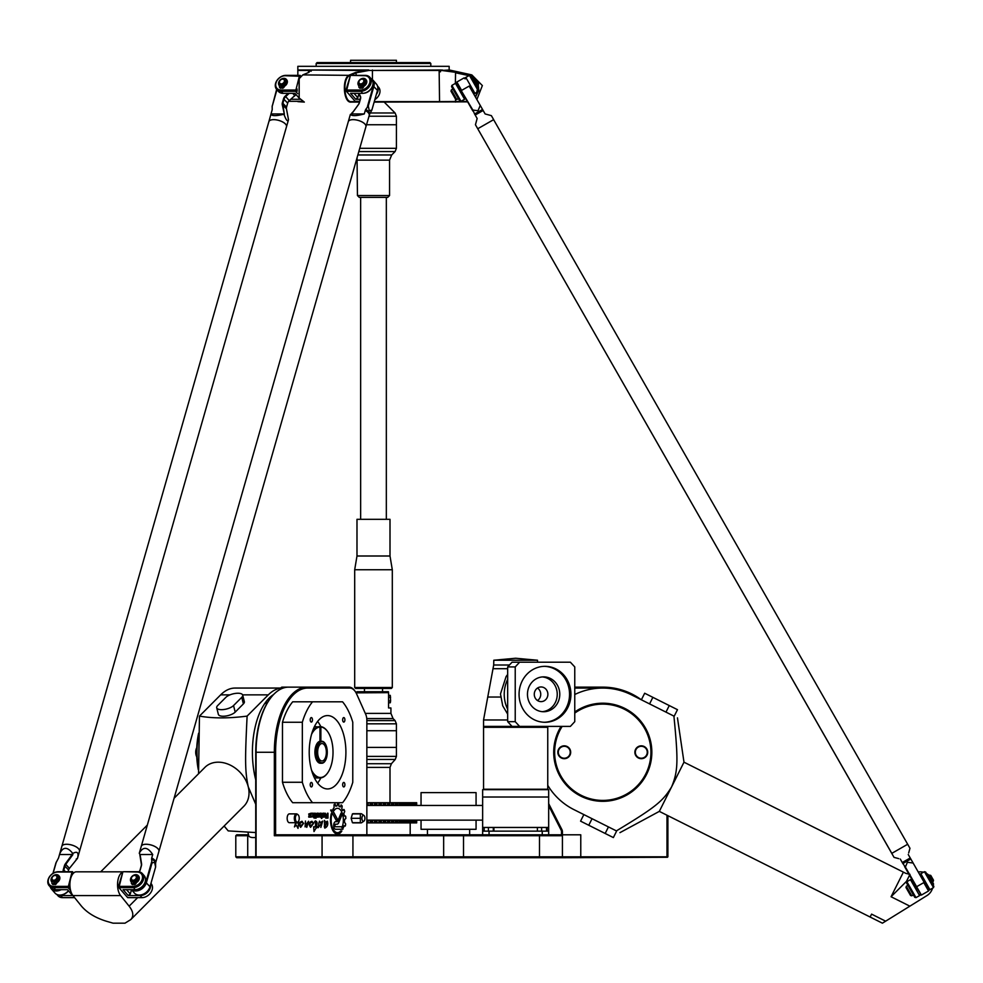 <?xml version="1.0" encoding="UTF-8"?>
<svg xmlns="http://www.w3.org/2000/svg" width="983" height="983" viewBox="0 0 983 983"><rect width="100%" height="100%" fill="white"/><g stroke="black" fill="none" stroke-linecap="round" stroke-linejoin="round"><path stroke-width="1.47" d="M335.596 821.677L336.948 821.677A2.335 1.167 90 0 0 337.857 820.83L341.064 813.076A8.982 4.485 -90 0 1 341.838 815.177L338.705 822.697A4.19 2.101 -90 0 1 337.095 824.196L335.596 824.196A1.278 0.639 90 0 0 334.97 825.474A1.278 0.639 90 0 0 335.596 826.752L341.556 826.752L342.907 829.234L335.608 829.271A3.797 1.892 -90 0 1 333.704 825.474A3.797 1.892 -90 0 1 335.596 821.677L336.874 821.677M342.907 829.234L335.608 829.271M341.482 826.752L342.821 829.234M335.596 824.196L335.522 824.196A1.278 0.639 90 0 0 334.884 825.474A1.278 0.639 90 0 0 335.522 826.752M341.838 815.177L338.619 822.697A4.19 2.101 -90 0 1 337.009 824.196L335.522 824.196M341.027 813.162A8.982 4.485 -90 0 1 341.752 815.177M336.333 820.596L330.632 810.041L332.5 810.041L337.181 818.741A1.266 0.627 -90 0 1 337.341 820.129A1.266 0.627 -90 0 1 336.751 820.928A1.266 0.627 -90 0 1 336.333 820.596M330.632 810.041L332.414 810.041L337.108 818.741A1.266 0.627 -90 0 1 337.267 820.092A1.266 0.627 -90 0 1 336.714 820.928M315.322 820.891L315.703 826.924L317.03 826.347L313.995 831.569L313.626 826.752L314.425 827.096M314.621 821.874L315.359 820.891C317.521 821.628 317.656 823.643 315.789 826.924L315.838 826.924M316.981 826.347L316.661 827.944M316.108 827.919L314.019 831.544M313.626 826.752L314.474 827.108C316.686 824.43 316.747 822.685 314.658 821.862L314.265 822.046M313.516 823.213L310.554 827.33C308.343 824.27 308.822 822.255 312.029 821.26L312.877 822.746L312.103 822.366C309.842 822.796 309.35 823.963 310.628 825.867L313.675 823.238L310.591 827.33M311.992 821.26L312.84 822.734M312.103 822.366L312.029 822.366C309.768 822.796 309.276 823.963 310.542 825.867L310.628 825.867M306.499 825.904L305.086 826.875L305.48 821.051L305.455 825.339L308.564 821.247L306.794 827.354L306.499 825.904L305.049 826.875M305.443 821.051L305.406 825.327M308.527 821.26L306.745 827.354M325.889 817.192L327.425 817.192L327.425 815.693L325.914 815.693L325.545 816.676L325.828 815.693L327.339 815.693M325.656 814.944L325.312 813.224L326.356 814.895L327.425 814.895L327.966 813.224L327.966 818.114L325.717 818.114L325.656 814.944M327.425 813.224L327.892 818.114M326.356 814.895L325.312 813.224M317.312 816.222L318.443 815.583L318.123 814.108L316.993 814.747L317.239 816.222L318.037 816.222M318.037 814.108L316.907 814.747L317.239 816.222M316.465 815.816L316.465 814.514A1.29 0.639 -90 0 1 317.104 813.224L318.308 813.224A1.29 0.639 -90 0 1 318.959 814.514L318.959 815.816A1.29 0.639 -90 0 1 318.308 817.106L317.104 817.106A1.29 0.639 -90 0 1 316.465 815.816M317.104 813.224L318.234 813.224A1.29 0.639 -90 0 1 318.873 814.514L318.873 815.816A1.29 0.639 -90 0 1 318.234 817.106L317.104 817.106M309.375 814.858L310.567 814.858L310.579 817.106L308.748 817.106L308.748 816.308L310.505 815.779L309.104 815.558L308.711 813.998L311.009 813.224L311.009 814.059L309.24 814.342L310.64 814.858L311.009 816.381L308.748 817.106M309.375 814.059L309.301 814.858M310.935 813.224L310.935 814.059L309.301 814.059M310.309 815.558L309.104 815.558M310.309 816.308L308.748 816.308M314.904 817.106L315.506 813.224L316.059 818.2L315.432 817.106M315.506 813.224L315.506 818.2M314.093 818.2L314.093 817.365M314.658 813.224L314.093 817.106L314.658 813.224M314.093 813.224L314.093 817.106M311.378 817.106L311.378 816.173L313.172 815.607L312.889 814.145L311.378 814.145L311.378 813.224L313.061 813.224A1.278 0.639 -90 0 1 313.7 814.502L313.7 815.804A1.302 0.651 -90 0 1 313.049 817.106L312.963 817.106A1.302 0.651 -90 0 0 313.614 815.804L313.614 814.502A1.278 0.639 -90 0 0 312.975 813.224L311.378 813.224M312.803 814.145L311.378 814.145M311.378 816.173L312.803 816.173M323.161 816.222L324.292 815.583L323.972 814.108L322.829 814.747L323.075 816.222L323.886 816.222M323.886 814.108L322.756 814.747L323.075 816.222M322.952 813.224L324.071 813.224A1.29 0.639 -90 0 1 324.722 814.514L324.722 815.816A1.29 0.639 -90 0 1 324.071 817.106L322.952 817.106A1.29 0.639 -90 0 1 322.301 815.816L322.301 814.514A1.29 0.639 -90 0 1 322.952 813.224L324.157 813.224A1.29 0.639 -90 0 1 324.795 814.514L324.795 815.816A1.29 0.639 -90 0 1 324.157 817.106L322.952 817.106M320.175 816.173L321.38 816.173L321.06 814.096L320.212 814.096L319.893 815.595L321.306 816.173M320.212 814.096L320.102 816.173M320.974 814.096L320.126 814.096M320.028 817.106A1.29 0.651 -90 0 1 319.377 815.804L319.377 814.514A1.29 0.639 -90 0 1 320.028 813.224L321.244 813.224A1.327 0.664 -90 0 1 321.908 814.551L321.908 818.384L321.38 817.106L320.028 817.106M320.028 813.224L321.171 813.224A1.327 0.664 -90 0 1 321.834 814.551L321.38 818.384M296.362 822.697L296.792 823.213L298.734 821.346L297.984 828.386M296.19 825.007L294.458 826.9L295.686 822.697M298.734 821.346L298.021 828.386L296.227 824.995L294.495 826.9M324.279 826.592L324.943 826.801L326.983 822.304L324.501 825.892L324.476 820.387L325.57 822.243L327.376 821.174C328.359 824.54 327.511 826.85 324.832 828.091L324.292 826.592L324.943 826.801M326.946 822.316L324.464 825.892M327.339 821.186C328.273 824.553 327.425 826.85 324.795 828.091M324.476 820.387L325.57 822.243M303.649 823.213L300.687 827.33C298.427 824.27 298.906 822.243 302.113 821.26L302.961 822.746L302.186 822.366C299.926 822.796 299.434 823.963 300.712 825.867L303.673 823.238L300.638 827.33M302.076 821.26L302.924 822.734M302.15 822.366L302.113 822.366C299.852 822.796 299.36 823.963 300.626 825.867L300.675 825.867M322.682 821.1L320.814 827.416L322.375 822.243L318.16 827.674L319.057 822.169M319.487 821.137L320.2 822.673M319.291 822.132L319.524 821.137L320.212 822.746L322.719 821.1L320.851 827.428M322.301 822.243L318.197 827.674M331.271 813.592L331.701 814.526A12.693 6.34 90 0 0 337.415 832.699A12.693 6.34 90 0 0 337.464 832.699A12.693 6.34 90 0 0 340.683 830.991L341.851 830.991A14.02 7.004 -90 0 1 337.501 834.026A14.02 7.004 -90 0 1 331.271 813.592M331.246 813.691L331.701 814.526M340.683 830.991L341.777 830.991A14.02 7.004 -90 0 1 337.464 834.026M331.775 814.526A12.693 6.34 90 0 0 337.501 832.699L337.415 832.699M343.952 825.806A14.143 7.065 -90 0 1 343.374 827.858L342.465 826.187A11.698 5.849 90 0 0 342.612 814.317A11.698 5.849 90 0 0 337.501 808.309A11.698 5.849 90 0 0 334.048 810.57L333.151 808.862A14.143 7.065 -90 0 1 334.097 807.621L334.023 804.708A16.809 8.405 -90 0 1 334.982 803.971L335.891 806.244A14.143 7.065 -90 0 1 337.095 805.888L337.648 803.197A16.809 8.405 -90 0 1 338.73 803.381L339 806.195A14.143 7.065 -90 0 1 340.192 806.932L341.236 804.954A16.809 8.405 -90 0 1 342.17 806.023L341.826 808.825A14.143 7.065 -90 0 1 342.723 810.471L344.124 809.648A16.809 8.405 -90 0 1 344.726 811.417L343.817 813.666A14.143 7.065 -90 0 1 344.271 815.915L345.709 816.418A16.809 8.405 -90 0 1 345.869 818.434L344.566 819.699A14.143 7.065 -90 0 1 344.48 822.181L345.672 823.951A16.809 8.405 -90 0 1 345.389 825.781L343.866 825.806A14.143 7.065 -90 0 1 343.325 827.772M344.48 822.181L345.598 823.951A16.809 8.405 -90 0 1 345.316 825.781L345.07 826.175M344.566 819.699L344.492 819.699A14.143 7.065 -90 0 1 344.406 822.181M345.316 815.915L345.635 816.418A16.809 8.405 -90 0 1 345.795 818.434L344.492 819.699M344.271 815.915L344.185 815.915A14.143 7.065 -90 0 0 343.743 813.666L343.817 813.666M343.853 809.427L344.038 809.648A16.809 8.405 -90 0 1 344.652 811.417L343.743 813.666M342.723 810.471L342.637 810.471A14.143 7.065 -90 0 0 341.74 808.825L341.826 808.825M341.052 804.893L341.162 804.954A16.809 8.405 -90 0 1 342.084 806.023L341.74 808.825M340.192 806.932L340.106 806.932A14.143 7.065 -90 0 0 338.926 806.195L339 806.195M337.624 803.197A16.809 8.405 -90 0 1 338.656 803.381L338.926 806.195M335.891 806.244L335.031 803.947M337.415 808.309L337.501 808.309A11.698 5.849 90 0 0 337.415 808.309A11.698 5.849 90 0 0 334.011 810.496M548.674 805.655L561.109 830.07A3.674 3.674 0 0 1 561.514 831.741L561.514 834.8L275.596 834.8L275.596 752.265A64.202 32.095 -90 0 1 307.704 688.063L349.887 688.063A18.345 9.166 -90 0 1 355.182 691.43A18.345 9.166 -90 0 1 356.731 694.195L365.688 714.272A9.166 4.583 -90 0 1 366.856 720.379L366.856 834.8M352.418 813.924A4.583 2.298 -90 0 1 353.094 813.703L361.044 813.703A4.583 2.298 90 0 0 360.356 813.924L360.356 822.673L352.418 822.673L351.152 818.298L352.418 813.924L360.356 813.924M360.356 822.673A4.583 2.298 90 0 0 361.044 822.882L353.094 822.882A4.583 2.298 -90 0 1 352.418 822.673M296.51 822.697L289.358 822.697A4.399 2.199 -90 0 1 287.159 818.298A4.399 2.199 -90 0 1 289.358 813.887L296.51 813.887A4.399 2.199 90 0 0 294.31 818.298A4.399 2.199 90 0 0 296.51 822.697A4.399 2.199 90 0 0 297.235 822.439A4.399 2.199 90 0 0 297.591 822.12M312.545 802.706L292.688 802.706A58.697 29.343 -90 0 1 282.477 782.271L282.477 722.247A58.697 29.343 -90 0 1 292.688 701.813L342.563 701.813A58.697 29.343 -90 0 1 352.774 722.247L352.774 782.271A58.697 29.343 -90 0 1 342.563 802.706L312.545 802.706A58.697 29.343 -90 0 1 302.334 782.271L302.334 722.247A58.697 29.343 -90 0 1 312.545 701.813M291.914 687.142L282.06 687.142L291.914 687.142M666.978 815.214L666.978 856.82L562.423 856.82L562.423 831.741A4.583 4.583 0 0 0 561.932 829.652L548.674 803.639M483.55 720.379L483.55 789.681M666.978 856.82L667.899 856.82L667.899 815.669M641.285 699.749A65.111 65.111 0 0 0 602.776 687.142L574.76 687.142M354.924 691.061A19.255 9.633 90 0 0 354.654 690.68A19.255 9.633 90 0 0 349.1 687.142L306.905 687.142A65.111 32.562 90 0 0 274.343 752.265L274.343 835.722L562.423 835.722L561.514 834.8M275.596 834.8L274.343 835.722M269.575 699.466A64.202 32.095 90 0 0 269.317 699.847A64.202 32.095 90 0 0 255.74 752.265L255.74 856.82L235.797 856.82L236.719 857.729L561.514 857.729L562.423 856.82L256.084 856.82L256.084 752.265A65.111 32.562 -90 0 1 269.846 699.097A65.111 32.562 -90 0 1 288.633 687.142L306.905 687.142L307.704 688.063M248.539 834.8L236.719 834.8L235.797 835.722L248.773 835.722M280.991 687.817L280.819 688.063A3.674 1.831 -90 0 1 280.991 687.817A3.674 1.831 -90 0 1 282.06 687.142M484.472 727.309L484.472 726.4L483.55 727.309L547.752 727.309L546.831 726.4M256.538 857.729L255.912 857.274M574.76 688.063L602.776 688.063L602.776 687.142M561.514 857.729L667.445 857.274M562.423 834.8L580.769 834.8L580.769 857.729M363.919 815.472A2.998 1.499 -90 0 1 364.926 818.298A2.998 1.499 -90 0 1 363.919 821.124A2.998 1.499 -90 0 1 361.928 818.298A2.998 1.499 -90 0 1 363.919 815.472L361.732 813.924A4.583 2.298 90 0 0 361.044 813.703M361.044 822.882A4.583 2.298 90 0 0 361.732 822.673L363.919 821.124M351.152 818.298L360.122 818.298M295.367 818.298A3.871 1.941 -90 0 1 297.947 814.649A3.871 1.941 -90 0 1 299.237 818.298A3.871 1.941 -90 0 1 297.947 821.948A3.871 1.941 -90 0 1 295.367 818.298M297.591 814.465A4.399 2.199 90 0 0 297.235 814.145A4.399 2.199 90 0 0 296.51 813.887M310.223 784.692A2.261 1.13 -90 0 1 311.341 782.431A2.261 1.13 -90 0 1 312.471 784.692A2.261 1.13 -90 0 1 311.341 786.941A2.261 1.13 -90 0 1 310.223 784.692M342.649 784.692A2.261 1.13 -90 0 1 343.767 782.431A2.261 1.13 -90 0 1 344.898 784.692A2.261 1.13 -90 0 1 343.767 786.941A2.261 1.13 -90 0 1 342.649 784.692M342.649 719.839A2.261 1.13 -90 0 1 343.767 717.578A2.261 1.13 -90 0 1 344.898 719.839A2.261 1.13 -90 0 1 343.767 722.087A2.261 1.13 -90 0 1 342.649 719.839M310.223 719.839A2.261 1.13 -90 0 1 311.341 717.578A2.261 1.13 -90 0 1 312.471 719.839A2.261 1.13 -90 0 1 311.341 722.087A2.261 1.13 -90 0 1 310.223 719.839M309.215 752.265A36.69 18.345 -90 0 1 327.56 715.575A36.69 18.345 -90 0 1 345.905 752.265A36.69 18.345 -90 0 1 327.56 788.944A36.69 18.345 -90 0 1 309.215 752.265M317.632 783.107A36.69 18.345 90 0 0 320.827 777.885M320.827 726.634A36.69 18.345 90 0 0 317.632 721.411M282.477 782.271L302.334 782.271M282.477 722.247L302.334 722.247M574.76 713.105A48.155 48.155 0 0 1 650.07 761.309A48.155 48.155 0 0 1 585.008 797.016A48.155 48.155 0 0 1 562.165 726.4M647.256 752.265A5.959 5.959 0 0 1 638.323 757.426A5.959 5.959 0 0 1 638.323 747.092A5.959 5.959 0 0 1 647.256 752.265M647.723 752.265A6.414 6.414 0 0 0 638.09 746.699A6.414 6.414 0 0 0 638.09 757.819A6.414 6.414 0 0 0 647.723 752.265M570.226 752.265A5.959 5.959 0 0 1 561.281 757.426A5.959 5.959 0 0 1 561.281 747.092A5.959 5.959 0 0 1 570.226 752.265M570.681 752.265A6.414 6.414 0 0 0 561.047 746.699A6.414 6.414 0 0 0 561.047 757.819A6.414 6.414 0 0 0 570.681 752.265M561.084 726.4A49.064 49.064 0 0 0 585.032 797.999A49.064 49.064 0 0 0 651.004 761.284A49.064 49.064 0 0 0 574.76 711.987M321.773 763.263A11.01 5.505 90 0 0 327.278 752.265A11.01 5.505 90 0 0 321.773 741.256A11.01 5.505 90 0 0 316.268 752.265A11.01 5.505 90 0 0 321.773 763.263L320.409 763.263A11.01 5.505 -90 0 1 314.916 752.72A11.01 5.505 -90 0 1 319.954 741.293L319.954 727.051L314.449 726.597M312.41 731.561A25.681 12.84 90 0 1 319.549 726.597L320.863 727.051A25.226 12.607 -90 0 1 327.695 731.671A25.226 12.607 -90 0 1 327.695 772.859A25.226 12.607 -90 0 1 311.574 770.254M312.41 772.957A25.681 12.84 90 0 0 320.016 777.946A25.681 12.84 90 0 0 327.425 773.228A25.681 12.84 90 0 0 327.56 773.043M327.56 731.487A25.681 12.84 90 0 0 327.425 731.291A25.681 12.84 90 0 0 320.47 726.597M311.574 734.264A25.226 12.607 -90 0 1 319.954 727.051M198.627 733.195A48.155 24.071 90 0 0 198.271 769.578M196.76 747.719A5.959 2.986 90 0 0 195.703 752.265A5.959 2.986 90 0 0 196.76 756.812M196.76 756.677A6.414 3.207 -90 0 1 195.875 752.265A6.414 3.207 -90 0 1 196.76 747.842M321.994 741.71A10.543 5.271 -90 0 1 326.565 757.537A10.543 5.271 -90 0 1 317.435 757.537A10.543 5.271 -90 0 1 321.994 741.71M321.994 743.553A8.712 4.362 -90 0 1 326.356 752.265A8.712 4.362 -90 0 1 321.994 760.977A8.712 4.362 -90 0 1 317.644 752.265A8.712 4.362 -90 0 1 321.994 743.553M321.773 741.256L319.954 741.256M320.863 727.051L320.863 741.256M198.161 767.207A49.064 24.538 -90 0 1 198.541 735.075M264.538 703.816A50.44 25.226 -90 0 1 267.597 702.44M493.921 831.139L493.921 827.465L548.674 827.465L548.674 789.681L482.641 789.681L482.641 834.8M493.294 831.139L493.294 827.465L493.921 827.465M488.428 831.139L488.428 827.465L493.294 827.465M484.189 831.139L484.189 827.465L488.428 827.465M547.113 831.139L547.113 827.465M546.487 831.139L546.487 827.465M541.621 831.139L541.621 827.465M537.382 831.139L537.382 827.465M548.674 827.465L548.674 831.139L542.247 831.139L542.247 834.8M548.674 834.8L548.674 831.139M489.055 834.8L489.055 831.139L482.641 831.139M489.055 831.139L542.247 831.139M366.856 820.129L482.641 820.129M366.856 730.713L396.419 730.713L396.419 756.382L366.856 756.382M482.641 805.458L366.856 805.458M476.067 820.129L476.067 829.296L421.043 829.296L421.043 820.129M476.067 805.458L476.067 792.617L421.043 792.617L421.043 805.458M416.681 820.129L416.681 822.882L416.657 820.129L416.681 822.882L413.929 822.882L413.966 820.129M413.966 805.458L413.966 802.706L416.681 802.706L416.681 805.458M413.929 820.129L413.929 822.882L366.856 822.882M366.856 802.706L371.107 802.706L371.107 805.458M412.11 820.129L412.11 822.882L412.184 820.129M409.862 820.129L409.862 822.882L409.972 820.129M407.281 820.129L407.281 822.882L407.367 820.129M404.345 820.129L404.345 822.882L404.406 820.129M401.076 820.129L401.076 822.882L401.101 820.129M397.501 822.882L397.501 820.129L397.513 822.882M393.655 822.882L393.655 820.129L393.655 822.882M389.6 822.882L389.6 820.129L389.6 822.882M413.929 805.458L413.929 802.706L413.806 805.458M412.184 805.458L412.11 802.706L413.806 802.706M412.11 805.458L412.11 802.706L411.963 805.458M409.972 805.458L409.862 802.706L411.963 802.706M409.862 805.458L409.862 802.706L409.69 805.458M371.107 802.706L409.69 802.706M407.367 805.458L407.367 802.706L407.281 805.458M404.406 805.458L404.406 802.706L404.345 805.458M401.101 805.458L401.101 802.706L401.076 805.458M397.513 802.706L397.501 805.458L397.513 802.706M393.655 802.706L393.655 805.458L393.655 802.706M507.67 719.974L483.55 719.974L483.55 726.4L519.614 726.4L515.227 721.669L507.67 721.669L512.057 726.4M537.504 700.535A7.336 6.807 90 0 0 537.504 688.051M541.08 686.957A7.336 6.807 -90 0 1 547.875 694.293A7.336 6.807 -90 0 1 541.08 701.629A7.336 6.807 -90 0 1 534.273 694.293A7.336 6.807 -90 0 1 541.08 686.957M542.346 711.667A17.424 16.158 90 0 0 557.238 694.293A17.424 16.158 90 0 0 542.346 676.931M543.624 676.869A17.424 16.158 -90 0 1 559.782 694.293A17.424 16.158 -90 0 1 543.624 711.729A17.424 16.158 -90 0 1 527.466 694.293A17.424 16.158 -90 0 1 543.624 676.869M544.312 722.259A27.979 25.939 90 0 0 569.55 694.293A27.979 25.939 90 0 0 544.312 666.339M544.987 666.327A27.979 25.939 -90 0 1 570.926 694.293A27.979 25.939 -90 0 1 544.987 722.272A27.979 25.939 -90 0 1 519.061 694.293A27.979 25.939 -90 0 1 544.987 666.327M515.227 666.916L519.614 662.198L512.057 662.198L507.67 666.916L515.227 666.916L515.227 721.669M507.67 666.916L507.67 721.669M519.614 662.198L570.373 662.198L574.76 666.916L574.76 721.669L570.373 726.4L519.614 726.4M509.452 665L493.699 665L493.798 660.232L537.504 660.232L537.554 662.198M932.548 888.165A12.84 12.84 0 0 1 926.957 895.574L882.415 923.184L659.323 811.38L683.984 762.181L677.459 717.873M870.127 917.016L871.577 914.129L885.646 921.182M671.672 786.732C678.098 771.004 678.356 761.321 673.92 716.103C678.663 718.475 678.663 718.475 673.92 716.103C678.663 718.475 678.663 718.475 673.92 716.103L631.541 694.87A64.202 64.202 0 0 0 574.76 694.502M671.635 786.818L671.635 786.818C662.874 801.378 655.268 807.387 616.39 830.893C621.133 833.265 621.133 833.265 616.39 830.893C621.133 833.265 621.133 833.265 616.39 830.893L574.011 809.66A64.202 64.202 0 0 1 547.752 785.331M674.178 716.238L677.471 709.677L652.872 697.34L644.676 693.236L641.383 699.798M583.853 814.588L580.572 821.149L613.367 837.577L616.648 831.028M918.233 871.982A12.84 12.84 0 0 1 923.455 872.24M926.477 873.457A12.84 12.84 0 0 1 929.058 875.374M932.707 881.751A12.84 12.84 0 0 1 932.916 882.894M909.533 875.239L906.461 881.37L891.065 896.742L909.877 906.166M683.984 762.181L905.859 873.371L909.988 874.342M357.443 195.556L389.551 195.556L387.707 197.386L359.286 197.386L357.443 195.556L357.05 157.784L174.077 798.282L204.943 767.342A27.512 21.307 44.9 0 1 229.334 764.676A27.512 21.307 44.9 0 1 248.232 786.732L248.257 786.818A27.512 21.307 44.9 0 1 243.895 806.207L130.764 919.609C133.921 916.131 133.381 911.659 129.129 906.166L120.59 895.574A12.84 6.414 -90 0 1 117.665 882.218A12.84 6.414 -90 0 1 122.875 872.019M198.554 773.756L199.463 716.103C212.967 718.475 228.855 718.475 247.114 716.103C244.89 761.321 245.025 771.004 248.232 786.732L248.232 786.732M247.114 716.103L268.298 694.87A64.202 32.095 -90 0 1 282.686 688.063L235.023 688.063A64.202 32.095 90 0 0 220.647 694.87L199.463 716.103M255.74 832.564L228.216 830.893L224.136 826.015L130.764 919.609L124.988 923.184L113.082 923.184L106.213 921.182L113.082 923.184M242.703 695.116L244.349 701.678A9.166 3.563 165.9 0 1 243.391 703.902L235.195 712.122A9.166 3.563 165.9 0 1 225.562 716.066A9.166 3.563 165.9 0 1 218.361 714.358L216.715 707.797A9.166 3.563 165.9 0 1 217.673 705.561L225.869 697.34A9.166 3.563 165.9 0 1 235.49 693.408A9.166 3.563 165.9 0 1 242.703 695.116A9.166 3.563 165.9 0 1 241.757 697.34L233.549 705.561A9.166 3.563 165.9 0 1 223.927 709.505A9.166 3.563 165.9 0 1 216.715 707.797M247.999 832.65L248.76 835.697A9.166 3.563 -14.1 0 0 255.74 837.442M123.219 871.823L76.318 871.823A12.84 6.414 90 0 0 70.137 881.149A12.84 6.414 90 0 0 72.939 895.574L81.478 906.166C87.204 912.814 95.449 917.827 106.213 921.182M255.74 779.863A60.528 30.264 -90 0 1 273.569 694.539M248.257 786.818L255.74 804.291M933.85 886.371L933.506 887.624L933.85 886.371L925.654 872.044L924.413 871.7L919.633 874.428M911.671 878.974L906.891 881.702L906.547 882.955L914.743 897.295L915.984 897.639L906.891 881.702M915.984 897.639L921.169 894.677M910.823 859.007L910.233 857.975L902.271 862.521L902.861 863.553L910.823 859.007L928.726 890.352L933.506 887.624L924.413 871.7M919.572 895.587L910.479 879.662M932.83 884.577L933.617 884.122L928.222 874.673L927.424 875.128M933.506 880.227L930.778 875.448L929.525 875.116L933.162 881.481L933.506 880.227M908.255 891.495L910.528 895.476L911.782 895.808L906.326 886.261L905.982 887.514L908.255 891.495M920.825 873.74L929.93 889.676M131.513 889.75L130.297 893.989L126.524 889.676M62.531 897.639A9.166 6.893 138.8 0 1 57.911 895.71A9.166 6.893 138.8 0 0 62.531 897.639L74.597 897.639L62.531 897.639L60.749 895.587L72.656 895.587L67.483 889.676L55.564 889.676L53.782 887.624L68.073 887.624L70.604 890.512M130.297 893.989L128.257 895.587L123.084 889.676L134.99 889.676A9.166 6.893 -41.2 0 0 143.923 884.479A9.166 6.893 -41.2 0 0 144.169 875.669L142.375 873.617A9.166 6.893 -41.2 0 0 137.755 871.7L123.453 871.7L137.129 872.044A8.257 6.205 138.8 0 1 142.228 879.207A8.257 6.205 138.8 0 1 133.037 886.371L118.734 886.371L118.906 887.624L122.826 872.044L118.341 886.826M73.7 872.929L71.992 872.044L68.073 887.624L69.093 886.826L67.901 886.371L53.61 886.371A8.257 6.205 138.8 0 1 48.511 879.207A8.257 6.205 138.8 0 1 57.702 872.044L71.992 872.044L73.639 873.002M53.61 886.371L53.782 887.624A9.166 6.893 -41.2 0 1 49.15 885.695A9.166 6.893 -41.2 0 1 49.396 876.897A9.166 6.893 -41.2 0 1 58.329 871.7L72.619 871.7L72.767 873.961M70.112 887.993L69.093 886.826L69.904 883.987M60.749 895.587A9.166 6.893 138.8 0 1 57.198 894.591M54.716 882.39A3.674 2.752 138.8 0 1 54.274 882.353L53.512 883.373M52.308 880.928A3.674 2.752 -41.2 0 0 52.492 881.161A3.674 2.752 -41.2 0 0 53.881 881.898L53.389 884.577A1.647 1.241 138.8 0 1 52.394 883.975M58.98 875.89A4.706 3.539 138.8 0 1 59.189 876.111A4.706 3.539 138.8 0 1 57.419 882.304A1.647 1.241 -41.2 0 0 56.645 883.275A1.647 1.241 138.8 0 1 54.851 884.577L54.2 884.122L54.827 881.898A3.674 2.752 -41.2 0 0 58.058 879.625A3.674 2.752 -41.2 0 0 58.022 876.332A3.674 2.752 -41.2 0 0 57.8 876.123M150.94 883.398L151.136 883.631A9.166 6.893 138.8 0 1 150.891 892.441A9.166 6.893 138.8 0 1 141.957 897.639L127.667 897.639L118.906 887.624L133.209 887.624A9.166 6.893 -41.2 0 0 142.13 882.427A9.166 6.893 -41.2 0 0 142.375 873.617M150.632 884.442A9.166 6.893 138.8 0 1 140.176 895.587L128.257 895.587M134.474 882.783L134.118 882.378A3.674 2.752 138.8 0 1 133.7 882.353L132.938 883.373M133.074 884.577L132.902 883.324L132.816 884.577A1.647 1.241 138.8 0 1 131.82 883.975M138.406 875.89A4.706 3.539 138.8 0 1 138.615 876.111A4.706 3.539 138.8 0 1 136.846 882.304A1.647 1.241 -41.2 0 0 136.072 883.275A1.647 1.241 138.8 0 1 134.278 884.577L133.872 884.122A1.647 1.241 -41.2 0 0 135.679 882.82A1.647 1.241 138.8 0 1 136.44 881.849A4.706 3.539 -41.2 0 0 138.222 875.656A4.706 3.539 -41.2 0 0 132.349 876.086A4.706 3.539 -41.2 0 0 131.144 881.849L131.144 881.849A1.647 1.241 138.8 0 1 131.366 882.82A1.647 1.241 -41.2 0 0 132.422 884.122L132.668 884.122M137.227 876.123A3.674 2.752 -41.2 0 1 137.448 876.332A3.674 2.752 -41.2 0 1 137.485 879.625A3.674 2.752 -41.2 0 1 134.253 881.898L133.627 884.122M132.902 883.324L133.172 882.378M131.734 880.928A3.674 2.752 -41.2 0 0 131.919 881.161A3.674 2.752 -41.2 0 0 133.307 881.898M132.902 881.444A3.674 2.752 -41.2 0 0 137.46 878.298A3.674 2.752 -41.2 0 0 137.042 875.878A3.674 2.752 -41.2 0 0 132.472 876.222A3.674 2.752 -41.2 0 0 131.525 880.707A3.674 2.752 -41.2 0 0 132.902 881.444M53.475 883.324L52.996 884.122A1.647 1.241 138.8 0 1 51.939 882.82A1.647 1.241 -41.2 0 0 51.718 881.849L51.718 881.849A4.706 3.539 138.8 0 1 52.922 876.086A4.706 3.539 138.8 0 1 58.796 875.656A4.706 3.539 138.8 0 1 57.014 881.849A1.647 1.241 -41.2 0 0 56.252 882.82A1.647 1.241 138.8 0 1 54.446 884.122L54.2 884.122M136.268 877.844A2.752 2.064 138.8 0 1 132.103 879.908A2.752 2.064 138.8 0 1 133.283 875.767A2.752 2.064 138.8 0 1 136.268 877.844M56.842 877.844A2.752 2.064 138.8 0 1 52.677 879.908A2.752 2.064 138.8 0 1 53.856 875.767A2.752 2.064 138.8 0 1 56.842 877.844M58.034 878.298A3.674 2.752 -41.2 0 0 57.616 875.878A3.674 2.752 -41.2 0 0 53.045 876.222A3.674 2.752 -41.2 0 0 52.099 880.707A3.674 2.752 -41.2 0 0 53.475 881.444A3.674 2.752 -41.2 0 0 58.034 878.298M145.103 882.083A8.257 6.205 138.8 0 1 136.6 889.517M142.363 894.53A8.257 6.205 -41.2 0 0 149.305 888.46M62.937 894.53A8.257 6.205 -41.2 0 0 68.491 890.831M61.106 889.676A9.633 7.237 -41.2 0 1 51.399 888.964A9.633 7.237 -41.2 0 1 50.28 886.998L50.944 887.747A9.166 6.893 -41.2 0 0 55.564 889.676M57.911 895.71L56.781 894.419L57.911 895.71M898.732 858.638L894.038 857.36L891.765 853.379L907.678 844.262L891.765 853.379L477.738 128.748L891.802 853.355M493.613 119.656L909.963 848.268L908.685 852.961M476.73 120.049L477.148 118.488L475.182 115.036L483.144 110.489L485.111 113.942L491.377 115.65L493.65 119.631L477.738 128.748L493.663 119.656M486.683 114.372L485.111 113.942M477.726 128.724L475.453 124.743L477.148 118.488M912.556 862.963L907.395 862.263L905.38 867.055L902.861 863.553M924.18 882.39L912.531 862.005M904.569 866.564L916.217 886.936L923.787 882.623L928.554 890.979L921.39 895.071L905.38 867.055M908.255 854.522L910.233 857.975M916.217 886.936L921.39 895.071M902.271 862.521L900.293 859.068M483.144 110.489L482.555 109.457L474.592 114.003L475.182 115.036M469.186 86.074L480.834 106.447L469.186 86.074L461.629 90.387L456.849 82.031L464.013 77.94M480.834 106.447L482.555 109.457M474.592 114.003L472.86 110.047L478.008 110.747L480.023 105.955M472.86 110.047L461.224 90.62L472.872 111.005M451.897 85.386L451.553 86.639L459.749 100.966L461.002 101.31L451.897 85.386L456.677 82.658L461.224 90.62M158.042 848.833A9.166 3.944 -164.1 0 0 148.974 844.532A9.166 3.944 -164.1 0 0 141.405 845.982A9.166 3.944 -164.1 0 0 141.282 846.314A9.166 3.944 15.9 0 1 141.282 846.289A9.166 3.944 15.9 0 1 148.593 844.446A9.166 3.944 15.9 0 1 158.042 848.808A9.166 3.944 15.9 0 1 158.927 851.327A9.166 3.944 -164.1 0 0 158.042 848.833M362.973 122.494A9.13 3.92 -164.1 0 0 353.032 119.656A9.166 3.944 -164.1 0 1 362.997 122.506L362.997 122.506A9.13 3.92 -164.1 0 0 362.973 122.494A9.166 3.944 -164.1 0 1 365.049 124.202A9.166 3.944 -164.1 0 1 365.922 126.721L158.927 851.327A9.166 3.944 15.9 0 1 158.914 851.339L155.707 862.521A9.166 3.944 -164.1 0 0 151.726 857.975L151.579 859.007A9.326 4.006 15.9 0 1 155.572 863.332A9.326 4.006 15.9 0 1 155.56 863.553L155.609 867.055L154.601 862.263L152.021 862.963L151.579 859.007M353.032 119.656L353.008 119.656A9.13 3.92 -164.1 0 0 353.02 119.656A9.166 3.944 -164.1 0 0 348.289 121.683L139.279 853.293L140.078 854.546L139.279 853.293M348.301 121.659L350.292 114.667L348.301 121.659A9.166 3.944 15.9 0 1 348.301 121.659A9.166 3.944 15.9 0 1 348.424 121.339A9.166 3.944 15.9 0 1 355.993 119.889A9.166 3.944 15.9 0 1 365.062 124.177A9.166 3.944 15.9 0 1 365.934 126.696A9.166 3.944 15.9 0 1 365.934 126.709L369.694 114.003A9.326 4.006 -164.1 0 0 365.713 109.457L365.271 110.489A9.166 3.944 15.9 0 1 369.252 115.036M350.292 114.667L350.415 114.372C351.816 116.166 356.436 116.031 364.275 113.942L365.271 110.489M155.572 863.246L155.707 862.521M155.584 863.074L155.609 867.055L149.994 886.715A9.633 7.237 138.8 0 1 142.965 894.309A9.633 7.237 138.8 0 1 134.401 893.055L131.439 889.676M139.095 871.81A5.05 3.797 -41.2 0 0 140.299 869.636L141.429 865.654A5.05 3.797 -41.2 0 0 141.564 863.873L140.09 854.522L152.709 854.522C147.647 846.867 143.211 846.338 139.414 852.961M139.832 854.608L141.355 864.266A4.583 3.453 138.8 0 1 141.233 865.876L140.102 869.869A4.583 3.453 138.8 0 1 139.033 871.81M151.628 862.005L145.816 882.39A9.166 6.893 138.8 0 1 132.57 889.676M131.575 889.676A9.633 7.237 -41.2 0 0 139.979 889.947A9.633 7.237 -41.2 0 0 146.406 882.623L152.021 862.963M151.726 857.975L152.709 854.522M365.713 109.457L368.281 105.955L373.896 86.295A9.633 7.237 -41.2 0 0 372.803 79.955L376.391 84.047A9.633 7.237 138.8 0 1 377.484 90.387L371.869 110.047L369.694 114.003M368.281 105.955L369.289 110.747L371.869 110.047M372.803 79.955A9.633 7.237 -41.2 0 0 371.009 78.591M358.5 93.348L360.147 96.567A4.583 3.453 138.8 0 1 360.306 99.05L359.164 103.031A4.583 3.453 138.8 0 1 358.365 104.653L351.57 113.967M350.415 114.372L351.656 113.942L358.476 104.579A5.05 3.797 -41.2 0 0 359.36 102.81L360.503 98.828A5.05 3.797 -41.2 0 0 360.331 96.088L358.918 93.348M371.955 79.697A9.166 6.893 138.8 0 1 373.307 86.074L367.482 106.447M364.275 113.942L351.656 113.942M79.353 851.671A9.166 3.944 -164.1 0 0 79.488 851.352A9.166 3.944 -164.1 0 0 71.747 845.036A9.166 3.944 -164.1 0 0 61.855 846.314A9.166 3.944 15.9 0 1 61.855 846.289A9.166 3.944 15.9 0 1 71.759 845.024A9.166 3.944 15.9 0 1 79.5 851.327A9.166 3.944 15.9 0 1 79.488 851.339L77.497 858.331L69.424 868.358A4.583 3.453 -41.2 0 0 68.613 869.98L68.122 871.7M286.495 126.721L79.5 851.327L286.495 126.721A9.166 3.944 -164.1 0 0 283.571 122.506A9.166 3.944 -164.1 0 0 273.581 119.656A9.166 3.944 -164.1 0 0 268.863 121.683L58.538 857.975L55.92 862.963L52.935 873.395M283.571 122.506L283.546 122.494A9.13 3.92 -164.1 0 0 283.546 122.494A9.13 3.92 -164.1 0 0 273.606 119.656A9.13 3.92 -164.1 0 0 273.593 119.656L273.581 119.656M272.193 109.936L272.217 109.457A9.326 4.006 -164.1 0 0 272.205 109.678L268.875 121.659A9.166 3.944 15.9 0 1 268.875 121.659A9.166 3.944 15.9 0 1 278.767 120.393A9.166 3.944 15.9 0 1 286.508 126.696A9.166 3.944 15.9 0 1 286.508 126.709L288.498 119.717L286.508 126.696M271.025 114.126C271.591 116.043 275.719 116.117 283.399 114.372L284.087 114.667C286.188 120.319 287.65 122.003 288.498 119.717L286.434 108.744A4.583 3.453 -41.2 0 1 286.544 107.122L287.687 103.141A4.583 3.453 -41.2 0 1 289.272 100.659L294.74 95.621A9.633 7.237 138.8 0 0 295.895 94.393M53.094 873.297L56.326 862.005M59.582 889.676A9.166 6.893 138.8 0 1 51.251 888.079M63.821 871.7A4.583 3.453 138.8 0 1 63.895 869.869L65.038 865.876A4.583 3.453 138.8 0 1 65.836 864.266L72.877 854.608L72.14 854.522L65.32 863.873A5.05 3.797 -41.2 0 0 64.436 865.654L63.305 869.636A5.05 3.797 -41.2 0 0 63.231 871.7M72.877 854.608L72.386 852.961L72.164 854.546M72.14 854.522L59.521 854.522M72.386 852.961C67.053 846.523 62.826 846.818 59.693 853.846M76.219 859.044L77.485 858.343C78.91 852.679 77.436 851.008 73.074 853.293M68.405 890.721A9.633 7.237 138.8 0 1 54.974 893.055L51.399 888.964M288.216 93.348L285.254 96.088A5.05 3.797 -41.2 0 0 283.509 98.828L282.367 102.81A5.05 3.797 -41.2 0 0 282.244 104.579L284.37 114.311L282.846 104.653A4.583 3.453 138.8 0 1 282.969 103.031L284.099 99.05A4.583 3.453 138.8 0 1 285.684 96.567L289.174 93.348M300.884 76.244L300.122 75.372L285.82 75.372A9.166 6.893 -41.2 0 0 276.887 80.569A9.166 6.893 -41.2 0 0 276.641 89.379L272.168 106.447L276.948 89.723M272.18 105.955L272.217 109.457M283.718 113.942L271.099 113.942M469.419 75.372L478.524 91.308L478.856 90.055L470.673 75.716L469.419 75.372L464.246 78.333M461.002 101.31L465.782 98.583M473.745 94.036L478.524 91.308M464.578 99.271L455.485 83.334M477.836 88.261L478.635 87.806L477.885 86.492L473.228 78.345L472.43 78.8M478.524 83.911L475.784 79.132L474.543 78.787L478.18 85.165L478.524 83.911M453.261 95.167L455.534 99.148L456.788 99.492L451.332 89.932L450.988 91.186L453.261 95.167M465.831 77.424L474.936 93.348M358.844 94.024L357.8 97.673L354.015 93.348M299.397 98.398L294.974 93.348L283.067 93.348L281.273 91.308L295.564 91.308L297.603 93.631M357.8 97.673L355.748 99.271L350.575 93.348L362.494 93.348A9.166 6.893 -41.2 0 0 371.427 88.151A9.166 6.893 -41.2 0 0 371.672 79.353L369.878 77.301A9.166 6.893 -41.2 0 0 365.246 75.372L350.956 75.372L364.619 75.716A8.257 6.205 138.8 0 1 369.719 82.879A8.257 6.205 138.8 0 1 360.528 90.055L346.225 90.055L346.397 91.308L350.329 75.716L345.832 90.51M300.565 76.6L300.122 75.372L299.496 75.716L295.564 91.308L296.596 90.51L295.392 90.055L281.101 90.055A8.257 6.205 138.8 0 1 276.002 82.879A8.257 6.205 138.8 0 1 285.193 75.716L300.81 76.318M301.916 101.31L290.034 101.31A9.166 6.893 138.8 0 1 288.744 101.2M297.198 91.198L297.05 88.912M283.067 93.348A9.166 6.893 -41.2 0 1 278.435 91.431L276.641 89.379A9.166 6.893 -41.2 0 0 281.273 91.308L281.101 90.055M279.811 84.599A3.674 2.752 -41.2 0 0 279.995 84.845A3.674 2.752 -41.2 0 0 281.371 85.582L280.487 87.806A1.647 1.241 138.8 0 1 279.43 86.492A1.647 1.241 -41.2 0 0 279.221 85.533A4.706 3.539 138.8 0 1 279.209 85.521A4.706 3.539 138.8 0 1 280.425 79.77A4.706 3.539 138.8 0 1 286.286 79.328A4.706 3.539 138.8 0 1 284.517 85.533A1.647 1.241 -41.2 0 0 283.743 86.492A1.647 1.241 138.8 0 1 281.949 87.806L282.195 86.049A3.674 2.752 138.8 0 1 281.777 86.037L281.003 87.057M280.966 87.008L280.88 88.261A1.647 1.241 138.8 0 1 279.885 87.659M286.471 79.574A4.706 3.539 138.8 0 1 286.68 79.795A4.706 3.539 138.8 0 1 284.91 85.988A1.647 1.241 -41.2 0 0 284.136 86.946A1.647 1.241 138.8 0 1 282.342 88.261L281.691 87.806M359.655 101.31L355.158 101.31L346.397 91.308L360.7 91.308A9.166 6.893 -41.2 0 0 369.633 86.111A9.166 6.893 -41.2 0 0 369.878 77.301M377.497 86.013L378.639 87.315A9.166 6.893 138.8 0 1 374.855 99.615M360.245 99.271L355.748 99.271M361.977 86.455L361.621 86.049A3.674 2.752 138.8 0 1 361.203 86.037L360.429 87.057M360.564 88.261L360.392 87.008L360.306 88.261A1.647 1.241 138.8 0 1 359.311 87.659M365.897 79.574A4.706 3.539 138.8 0 1 366.106 79.795A4.706 3.539 138.8 0 1 364.337 85.988A1.647 1.241 -41.2 0 0 363.563 86.946A1.647 1.241 138.8 0 1 361.769 88.261L361.375 87.806A1.647 1.241 -41.2 0 0 363.169 86.492A1.647 1.241 138.8 0 1 363.943 85.533A4.706 3.539 -41.2 0 0 365.713 79.328A4.706 3.539 -41.2 0 0 359.852 79.77A4.706 3.539 -41.2 0 0 358.635 85.521A4.706 3.539 -41.2 0 0 358.648 85.533L358.648 85.533A1.647 1.241 138.8 0 1 358.856 86.492A1.647 1.241 -41.2 0 0 359.913 87.806L360.159 87.806M364.718 79.795A3.674 2.752 -41.2 0 1 364.939 80.016A3.674 2.752 -41.2 0 1 364.976 83.309A3.674 2.752 -41.2 0 1 361.756 85.582L361.117 87.806M360.392 87.008L360.663 86.049M359.237 84.599A3.674 2.752 -41.2 0 0 359.422 84.845A3.674 2.752 -41.2 0 0 360.798 85.582M360.405 85.128A3.674 2.752 -41.2 0 0 364.951 81.97A3.674 2.752 -41.2 0 0 364.533 79.562A3.674 2.752 -41.2 0 0 359.962 79.893A3.674 2.752 -41.2 0 0 359.016 84.391A3.674 2.752 -41.2 0 0 360.405 85.128M282.551 86.455L282.33 85.582A3.674 2.752 -41.2 0 0 285.549 83.309A3.674 2.752 -41.2 0 0 285.512 80.016A3.674 2.752 -41.2 0 0 285.291 79.795M363.759 81.515A2.752 2.064 138.8 0 1 359.594 83.592A2.752 2.064 138.8 0 1 360.786 79.451A2.752 2.064 138.8 0 1 363.759 81.515M284.333 81.515A2.752 2.064 138.8 0 1 280.167 83.592A2.752 2.064 138.8 0 1 281.359 79.451A2.752 2.064 138.8 0 1 284.333 81.515M285.525 81.97A3.674 2.752 -41.2 0 0 285.107 79.562A3.674 2.752 -41.2 0 0 280.536 79.893A3.674 2.752 -41.2 0 0 279.59 84.391A3.674 2.752 -41.2 0 0 280.978 85.128A3.674 2.752 -41.2 0 0 285.525 81.97M372.594 85.754A8.257 6.205 138.8 0 1 364.091 93.201M377.632 86.455A9.166 6.893 138.8 0 1 376.317 94.479M293.266 96.973A8.257 6.205 -41.2 0 0 295.994 94.503M299.938 99.271L290.784 99.271M455.559 83.051A11.01 11.01 0 0 0 455.375 83.395L455.559 72.779L468.989 75.617M359.569 101.642L351.595 101.642C343.694 102.81 342.219 77.596 350.12 75.347L356.288 72.779L368.822 70.457L441.625 70.457L455.657 72.324L439.143 70.002L439.548 101.642L374.265 101.642M467.404 101.433L374.142 102.097L467.65 101.851M302.469 101.642L297.837 101.642L304.337 102.097L299.188 98.017L299.188 78.677L302.789 74.905L308.957 72.324L310.481 70.002L368.736 70.002L355.871 72.324L349.69 74.905C341.654 77.227 343.165 103.301 351.189 102.097L359.434 102.097M297.837 75.372L297.837 70.457L310.05 70.457L311.058 71.206M311.304 70.973L310.726 70.039L367.814 70.493M471.066 76.416L474.58 78.8M478.266 84.833L478.684 89.736M478.389 91.37L475.44 97.01M442.313 70.493L449.157 70.002L441.625 70.457M368.822 70.457L441.269 70.002M467.92 75.347L455.657 72.324M475.674 97.415L478.488 84.034M478.303 83.53L476.276 79.979M475.465 79.045L471.066 75.912M442.067 70.039L442.755 70.112M299.127 78.812L299.127 97.895M310.05 70.457L308.502 70.457L308.502 72.509M449.157 70.002L449.157 66.328L297.837 66.328L297.837 70.002L310.481 70.002M430.812 63.49L429.903 62.568L317.091 62.568L316.17 63.49L430.812 63.49L430.812 66.328M396.419 60.282L350.562 60.282L396.419 60.282L396.419 62.568M366.487 124.755L396.432 124.755L396.419 148.322L359.753 148.322M392.303 687.51L354.691 687.51L355.613 688.432L391.381 688.432L392.303 687.51L392.303 569.747L354.691 569.747L354.691 687.51M390.005 555.997L390.005 519.307L356.989 519.307L356.989 555.997L390.005 555.997L392.303 569.747M356.067 692.646L356.989 691.725L388.408 691.725L388.568 692.646L356.067 692.855M388.568 692.646L388.568 707.957L390.927 707.957L390.927 713.388L365.295 713.388M388.568 702.771L390.288 702.771L390.607 700.916L390.288 695.362L388.568 695.362M388.568 700.916L390.607 700.916M388.568 697.217L390.607 697.217M366.856 723.832L396.419 723.832L396.419 747.399L366.856 747.399M349.1 687.142L349.887 688.063M255.74 752.265L275.596 752.265M322.068 834.8L322.068 857.729M247.716 857.729L247.716 834.8M562.423 831.741L561.514 831.741M561.932 829.652L561.109 830.07M539.495 834.8L539.495 857.729M463.509 834.8L463.509 857.729M442.866 834.8L443.652 835.722L443.652 856.82L442.866 857.729M352.135 834.8L352.934 835.722L352.934 856.82L352.135 857.729M482.641 827.465L484.189 827.465M482.641 797.016L548.674 797.016M366.856 767.391L390.005 767.391L391.418 763.717L395.252 759.454L396.419 756.382M366.856 763.717L391.418 763.717M366.856 759.454L395.252 759.454M366.942 820.129L366.942 822.882M367.593 802.706L367.593 805.458M367.593 820.129L367.593 822.882M366.942 802.706L366.942 805.458M416.227 802.706L416.227 805.458L416.239 802.706M416.227 820.129L416.227 822.882L416.239 820.129M416.178 802.706L416.178 805.458M416.178 820.129L416.178 822.882M415.686 802.706L415.686 805.458M415.686 820.129L415.686 822.882M415.305 802.706L415.305 805.458L415.33 802.706M415.305 820.129L415.305 822.882L415.33 820.129M415.219 802.706L415.219 805.458M415.219 820.129L415.219 822.882M414.679 802.706L414.679 805.458M414.679 820.129L414.679 822.882M414.261 802.706L414.261 805.458M414.261 820.129L414.261 822.882M413.806 820.129L413.806 822.882M413.229 802.706L413.229 805.458M413.229 820.129L413.229 822.882M412.799 802.706L412.799 805.458M412.799 820.129L412.799 822.882M412.467 802.706L412.467 805.458M412.467 820.129L412.467 822.882M411.963 820.129L411.963 822.882M411.336 802.706L411.336 805.458M411.336 820.129L411.336 822.882M410.906 802.706L410.906 805.458M410.906 820.129L410.906 822.882M410.55 802.706L410.55 805.458M410.55 820.129L410.55 822.882M409.69 820.129L409.69 822.882M409.026 802.706L409.026 805.458M409.026 820.129L409.026 822.882M408.609 802.706L408.609 805.458M408.609 820.129L408.609 822.882M408.24 802.706L408.24 805.458M408.24 820.129L408.24 822.882M407.22 802.706L407.22 805.458M407.22 820.129L407.22 822.882M407.011 802.706L407.011 805.458M407.011 820.129L407.011 822.882M406.335 802.706L406.335 805.458M406.335 820.129L406.335 822.882M405.918 802.706L405.918 805.458M405.918 820.129L405.918 822.882M405.537 802.706L405.537 805.458M405.537 820.129L405.537 822.882M404.21 802.706L404.21 805.458M404.21 820.129L404.21 822.882M403.976 802.706L403.976 805.458M403.976 820.129L403.976 822.882M403.276 802.706L403.276 805.458M403.276 820.129L403.276 822.882M402.883 802.706L402.883 805.458M402.883 820.129L402.883 822.882M402.489 802.706L402.489 805.458M402.489 820.129L402.489 822.882M400.867 802.706L400.867 805.458M400.867 820.129L400.867 822.882M400.609 802.706L400.609 805.458M400.609 820.129L400.609 822.882M399.897 802.706L399.897 805.458M399.897 820.129L399.897 822.882M399.516 802.706L399.516 805.458M399.516 820.129L399.516 822.882M399.123 802.706L399.123 805.458M399.123 820.129L399.123 822.882M397.562 802.706L397.562 805.458M397.562 820.129L397.562 822.882M397.218 802.706L397.218 805.458M397.218 820.129L397.218 822.882M396.935 802.706L396.935 805.458M396.935 820.129L396.935 822.882M396.223 802.706L396.223 805.458M396.223 820.129L396.223 822.882M395.866 802.706L395.866 805.458M395.866 820.129L395.866 822.882M395.473 802.706L395.473 805.458M395.473 820.129L395.473 822.882M393.814 802.706L393.814 805.458M393.814 820.129L393.814 822.882M393.311 802.706L393.311 805.458M393.311 820.129L393.311 822.882M393.016 802.706L393.016 805.458M393.016 820.129L393.016 822.882M392.303 802.706L392.303 805.458M392.303 820.129L392.303 822.882M391.984 802.706L391.984 805.458M391.984 820.129L391.984 822.882M391.578 802.706L391.578 805.458M391.578 820.129L391.578 822.882M389.833 802.706L389.833 805.458M389.833 820.129L389.833 822.882M389.6 802.706L389.6 805.458L389.6 802.706M389.182 802.706L389.182 805.458M389.182 820.129L389.182 822.882M388.875 802.706L388.875 805.458M388.875 820.129L388.875 822.882M388.174 802.706L388.174 805.458M388.174 820.129L388.174 822.882M387.88 802.706L387.88 805.458M387.88 820.129L387.88 822.882M387.499 802.706L387.499 805.458M387.499 820.129L387.499 822.882M385.668 802.706L385.668 805.458M385.668 820.129L385.668 822.882M385.41 802.706L385.41 805.458M385.41 820.129L385.41 822.882M385.361 802.706L385.361 805.458M385.361 820.129L385.361 822.882M384.894 802.706L384.894 805.458M384.894 820.129L384.894 822.882M384.562 802.706L384.562 805.458M384.562 820.129L384.562 822.882M383.886 802.706L383.886 805.458M383.886 820.129L383.886 822.882M383.628 802.706L383.628 805.458M383.628 820.129L383.628 822.882M383.259 802.706L383.259 805.458M383.259 820.129L383.259 822.882M381.379 802.706L381.379 805.458M381.379 820.129L381.379 822.882M381.085 802.706L381.085 805.458M381.085 820.129L381.085 822.882M380.986 802.706L380.986 805.458M380.986 820.129L380.986 822.882M380.47 802.706L380.47 805.458M380.47 820.129L380.47 822.882M380.138 802.706L380.138 805.458M380.138 820.129L380.138 822.882M379.487 802.706L379.487 805.458M379.487 820.129L379.487 822.882M379.266 802.706L379.266 805.458M379.266 820.129L379.266 822.882M378.91 802.706L378.91 805.458M378.91 820.129L378.91 822.882M376.993 802.706L376.993 805.458M376.993 820.129L376.993 822.882M376.686 802.706L376.686 805.458M376.686 820.129L376.686 822.882M376.538 802.706L376.538 805.458M376.538 820.129L376.538 822.882M375.973 802.706L375.973 805.458M375.973 820.129L375.973 822.882M375.641 802.706L375.641 805.458M375.641 820.129L375.641 822.882M375.027 802.706L375.027 805.458M375.027 820.129L375.027 822.882M374.842 802.706L374.842 805.458M374.842 820.129L374.842 822.882M374.498 802.706L374.498 805.458M374.498 820.129L374.498 822.882M372.582 802.706L372.582 805.458M372.582 820.129L372.582 822.882M372.238 802.706L372.238 805.458M372.238 820.129L372.238 822.882M372.066 802.706L372.066 805.458M372.066 820.129L372.066 822.882M371.451 802.706L371.451 805.458M371.451 820.129L371.451 822.882M371.107 820.129L371.107 822.882M370.542 802.706L370.542 805.458M370.542 820.129L370.542 822.882M370.394 802.706L370.394 805.458M370.394 820.129L370.394 822.882M370.087 802.706L370.087 805.458M370.087 820.129L370.087 822.882M368.17 802.706L368.17 805.458M368.17 820.129L368.17 822.882M367.814 802.706L367.814 805.458M367.814 820.129L367.814 822.882M547.752 727.309L547.752 789.226L483.55 789.226L483.55 727.309M507.67 709.271A32.095 29.76 -90 0 1 507.67 679.327M493.699 665L487.752 697.045L500.605 697.045M493.564 668.71L507.67 668.71M665.982 712.122L669.263 705.561M649.579 703.902L652.872 697.34M592.061 818.692L588.768 825.253M608.452 826.912L605.172 833.473M903.389 872.142L891.065 896.742M235.195 712.122L233.549 705.561M243.391 703.902L241.757 697.34M72.939 895.574L120.59 895.574M129.129 906.166L137.645 897.639M220.647 694.87L229.948 694.87M242.617 694.87L268.298 694.87M931.528 882.304L932.326 881.849M932.081 883.275L932.879 882.82M58.329 871.7L57.702 872.044M137.129 872.044L137.755 871.7M134.99 889.676L133.037 886.371M141.957 897.639L140.176 895.587M149.994 886.715L145.816 882.39M377.484 90.387L373.307 86.074M65.505 871.7L63.305 869.636M68.613 869.98L64.436 865.654M69.424 868.358L65.32 863.873M272.168 106.422L272.205 109.678A9.326 4.006 -164.1 0 0 272.217 109.764M286.434 108.744L282.244 104.579M286.544 107.122L282.367 102.81M287.687 103.141L283.509 98.828M289.272 100.659L285.254 96.088M292.75 93.348L294.74 95.621M476.534 85.988L477.333 85.533M477.087 86.946L477.885 86.492M285.82 75.372L285.193 75.716M290.034 101.31L289.371 100.561M364.619 75.716L365.246 75.372M362.494 93.348L360.528 90.055M356.288 101.31L355.895 102.097M355.871 72.324L356.288 75.372M372.434 79.574L372.446 70.002M302.789 74.905L350.12 75.347M455.559 102.097L455.559 99.16M468.006 74.905L471.815 74.905L482.358 85.57L476.878 99.529M384.206 102.097L395.08 112.984L396.419 116.227L368.908 116.227M395.08 112.984L370.296 112.984M352.283 112.984L351.066 114.139M358.832 151.566L395.08 151.566L391.701 154.958L389.551 160.143L357.443 160.143M357.861 154.958L391.701 154.958M366.77 718.573L393.065 718.573L395.08 720.588L366.856 720.588M355.182 691.43L354.654 690.68M269.317 699.847L269.846 699.097M235.797 835.722L235.797 856.82M297.947 814.649L297.235 814.145M297.947 821.948L297.235 822.439M320.016 777.946L314.462 777.946M390.005 802.706L390.005 767.391M410.181 822.882L410.181 834.8M427.458 829.296L427.458 834.8M469.653 829.296L469.653 834.8M507.67 674.461L506.122 676.501L500.482 693.949L502.718 705.794L507.67 714.137M483.55 719.974L487.752 697.045M537.504 660.232L515.657 658.241L493.798 660.232M659.323 811.38L619.929 832.662M100.696 871.823L147.339 825.069M930.778 875.448L928.726 875.57M932.375 881.935L933.162 881.481M907.911 885.351L906.326 886.261M913.379 894.899L911.782 895.808M928.271 889.554L929.476 888.878M920.088 875.226L921.28 874.538M919.117 894.788L920.309 894.112M910.934 880.461L912.126 879.773M928.726 890.352L928.554 890.979M907.69 844.286L909.963 848.268M456.677 82.658L456.849 82.031M79.488 851.352L77.497 858.331M477.382 85.619L478.18 85.165M473.745 79.242L474.543 78.787M452.93 89.023L451.332 89.932M458.385 98.583L456.788 99.492M473.29 93.238L474.482 92.549M465.094 78.898L466.286 78.222M464.123 98.472L465.328 97.784M455.94 84.133L457.132 83.457M449.55 70.039L471.815 74.905M316.17 66.328L316.17 63.49M440.445 71.833L440.814 70.457M396.419 116.227L396.419 124.755M353.302 111.595L351.914 112.984M350.562 60.282L350.562 62.568M356.989 555.997L354.691 569.747M360.65 197.386L360.65 519.307M386.331 197.386L386.331 519.307M396.419 148.322L395.08 151.566M389.551 195.556L389.551 160.143M390.927 713.388L393.065 718.573M382.534 691.725L382.534 688.432M364.46 691.725L364.46 688.432M396.419 723.832L395.08 720.588"/></g></svg>
